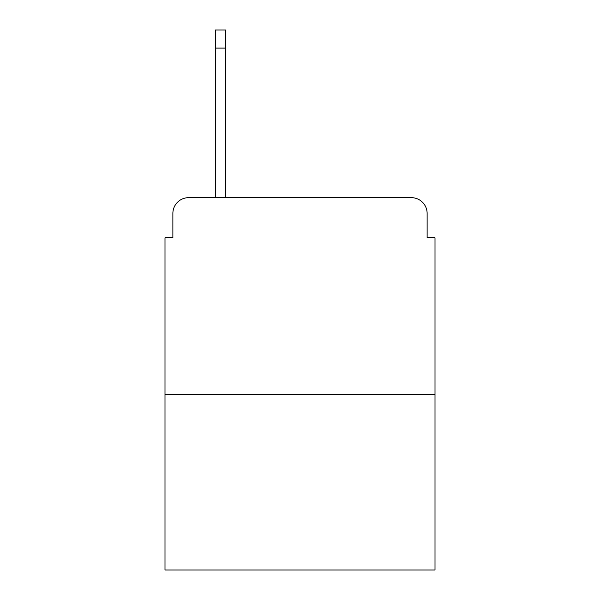 <?xml version="1.0" encoding="UTF-8"?>
<svg xmlns="http://www.w3.org/2000/svg" width="600" height="600" viewBox="0 0 600 600"><rect width="100%" height="100%" fill="white"/><g stroke="black" fill="none" stroke-linecap="round" stroke-linejoin="round"><path stroke-width="0.9" d="M172.875 213.413L172.875 237.81L172.875 213.413A15.742 15.742 0 0 1 188.618 197.67L215.377 197.67L215.377 30L225.615 30L225.615 48.105L215.377 48.105M435 394.463L165 394.463L165 570L435 570L435 237.81L427.125 237.81L427.125 213.413A15.742 15.742 0 0 0 411.382 197.67L188.618 197.67M165 394.463L165 237.81L172.875 237.81M225.615 48.105L225.615 197.67L411.382 197.67M427.125 237.81L427.125 213.413"/></g></svg>
